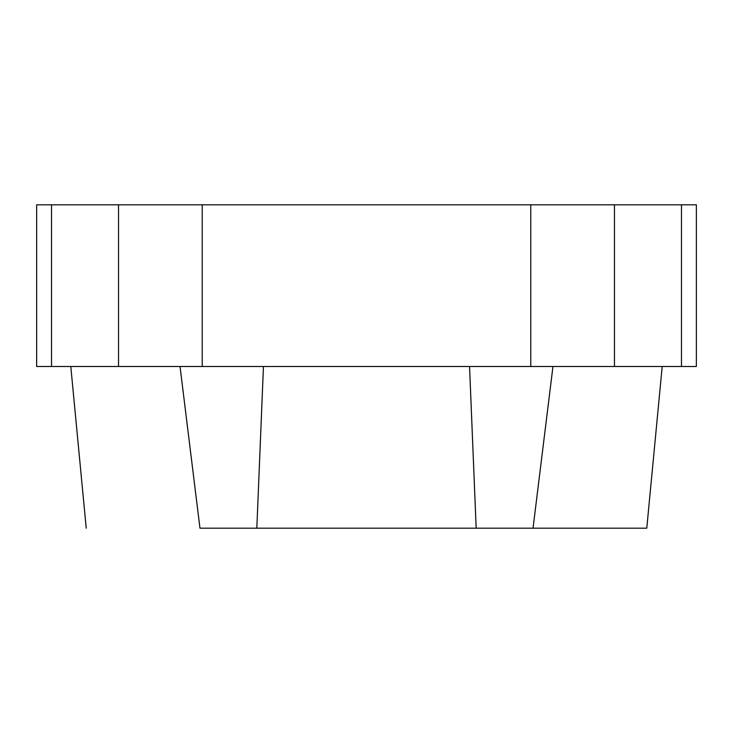 <?xml version="1.0" encoding="UTF-8"?>
<svg xmlns="http://www.w3.org/2000/svg" width="733" height="733" viewBox="0 0 733 733"><rect width="100%" height="100%" fill="white"/><g stroke="black" fill="none" stroke-linecap="round" stroke-linejoin="round"><path stroke-width="1.1" d="M199.962 528.191L646.781 528.191L199.962 528.191L180.034 366.5M476.175 528.191L469.551 366.5M118.535 204.809L36.65 204.809L36.65 366.5L696.35 366.5L696.35 204.809L118.535 204.809L118.535 366.5M552.966 366.5L533.038 528.191M263.449 366.5L256.825 528.191M51.521 204.809L51.521 366.5M202.226 204.809L202.226 366.5M530.774 204.809L530.774 366.5M614.465 204.809L614.465 366.5M681.479 204.809L681.479 366.5M86.219 528.191L70.799 366.5M646.781 528.191L662.201 366.5"/></g></svg>
